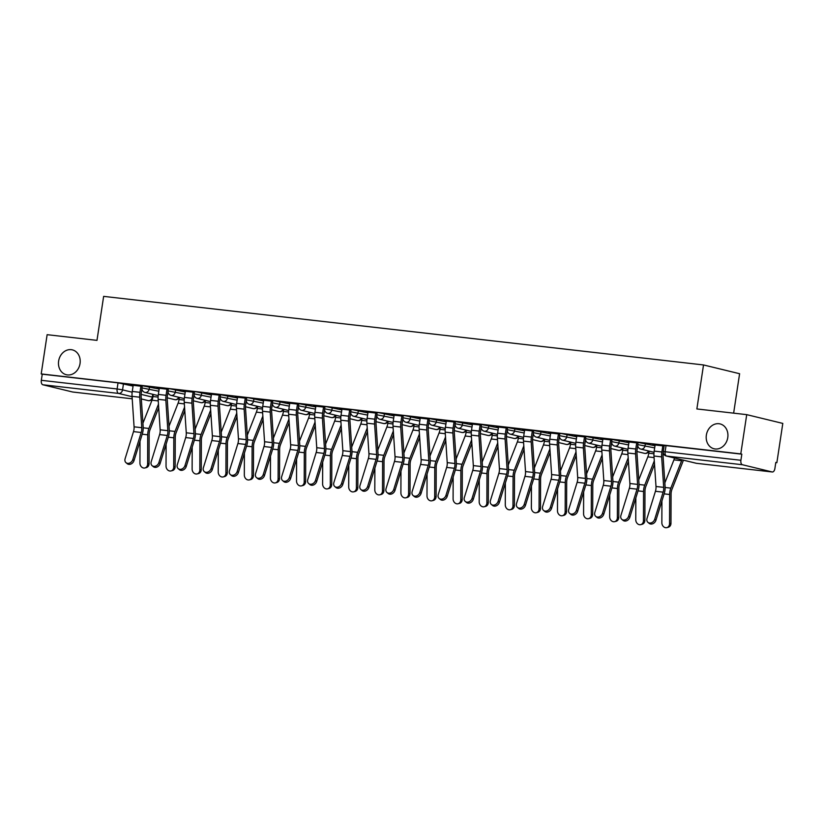 <?xml version="1.0" encoding="UTF-8"?>
<svg xmlns="http://www.w3.org/2000/svg" width="824" height="824" viewBox="0 0 824 824"><rect width="100%" height="100%" fill="white"/><g stroke="black" fill="none" stroke-linecap="round" stroke-linejoin="round"><path stroke-width="1.24" d="M80.041 363.528A12.793 10.753 103.6 0 1 66.322 374.724A12.793 10.753 103.6 0 1 58.628 361.077A12.793 10.753 103.6 0 1 72.358 349.87A12.793 10.753 103.6 0 1 80.041 363.528M727.767 437.565A12.793 10.753 103.6 0 1 714.037 448.771A12.793 10.753 103.6 0 1 706.353 435.123A12.793 10.753 103.6 0 1 720.073 423.917A12.793 10.753 103.6 0 1 727.767 437.565M159.166 389.062L142.284 385.745L141.955 387.919L158.836 391.225M185.266 392.039L170.228 388.825L168.374 388.732L168.044 390.906L184.937 394.212M211.356 395.026L196.318 391.802L194.474 391.719L194.145 393.882L211.037 397.199M237.456 398.013L220.564 394.696L220.235 396.869L237.127 400.176M263.556 400.989L248.508 397.765L246.664 397.683L246.335 399.856L263.227 403.163M289.646 403.976L274.608 400.752L272.765 400.67L272.435 402.833L289.317 406.15M315.747 406.963L298.854 403.647L298.525 405.82L315.417 409.126M341.836 409.94L326.798 406.716L324.955 406.634L324.625 408.807L341.517 412.113M367.937 412.927L352.899 409.703L351.045 409.621L350.715 411.784L367.607 415.1M394.037 415.904L378.988 412.69L377.145 412.597L376.815 414.771L393.707 418.077M420.127 418.891L405.089 415.667L403.245 415.584L402.915 417.747L419.797 421.064M446.227 421.878L429.335 418.561L429.005 420.734L445.897 424.041M472.327 424.854L455.435 421.548L455.106 423.721L471.998 427.028M498.417 427.841L481.525 424.535L481.206 426.698L498.087 430.015M524.517 430.828L507.625 427.512L507.296 429.685L524.188 432.991M550.607 433.805L533.725 430.499L533.396 432.672L550.278 435.978M576.707 436.792L561.669 433.568L559.815 433.486L559.486 435.649L576.378 438.965M602.808 439.779L585.916 436.463L585.586 438.636L602.478 441.942M628.897 442.756L612.005 439.45L611.686 441.623L628.568 444.929M654.998 445.743L638.106 442.426L637.776 444.599L654.668 447.906M775.786 462.552L776.867 462.676L775.806 462.418L774.89 468.537A3.996 2.153 96.5 0 1 772.325 471.987A3.996 2.153 96.5 0 1 772.181 471.967L742.414 464.736L666.637 456.074L696.404 463.304L772.181 471.967M733.638 413.154L739.602 373.715L703.521 364.95L696.867 408.951L746.719 414.647L740.776 453.911L41.2 373.931L47.133 334.678L96.985 340.374L103.639 296.372L703.521 364.95M746.719 414.647L782.8 423.412L776.867 462.676M72.893 392.028A3.996 2.153 -83.5 0 1 72.749 392.018A3.996 2.153 -83.5 0 1 72.605 391.997L42.838 384.767A3.996 2.153 -83.5 0 1 41.324 380.307L42.251 374.189L118.028 382.851L133.076 386.075M42.251 374.189L41.2 373.931M741.827 454.168L664.206 445.413L663.279 451.531L740.9 460.276L741.827 454.168L740.776 453.911M740.9 460.276A3.996 2.153 96.5 0 0 742.414 464.736M664.113 446.011L652.763 444.713M638.013 443.024L626.662 441.726M611.923 440.047L600.572 438.749M585.823 437.06L574.472 435.762M559.723 434.073L548.382 432.775M533.633 431.096L522.282 429.798M507.533 428.109L496.182 426.811M481.443 425.122L470.092 423.835M455.342 422.146L443.992 420.848M429.242 419.159L417.902 417.861M403.152 416.182L391.802 414.884M377.052 413.195L365.702 411.897M350.962 410.208L339.612 408.91M324.862 407.231L313.511 405.933M298.762 404.244L287.422 402.946M272.672 401.257L261.321 399.959M246.572 398.28L235.221 396.983M220.482 395.293L209.131 393.996M194.382 392.317L183.031 391.019M168.281 389.33L156.941 388.032M142.192 386.343L130.841 385.045M652.732 444.909L655.08 445.176M626.642 441.932L628.98 442.2M600.541 438.945L602.89 439.213M574.441 435.958L576.79 436.226M548.351 432.981L550.7 433.249M522.251 429.994L524.6 430.262M496.161 427.017L498.499 427.285M470.061 424.03L472.409 424.298M443.961 421.043L446.309 421.311M417.871 418.067L420.219 418.334M391.771 415.08L394.119 415.348M365.681 412.093L368.019 412.361M339.581 409.116L341.929 409.384M313.481 406.129L315.829 406.397M287.391 403.142L289.739 403.42M261.29 400.165L263.639 400.433M235.19 397.178L237.539 397.446M209.1 394.202L211.449 394.469M183 391.215L185.349 391.482M156.91 388.228L159.248 388.495M130.81 385.251L133.158 385.519M655.111 444.981L654.184 451.109A12.587 6.788 96.5 0 0 653.968 456.002L655.997 486.49A7.395 3.986 -83.5 0 1 655.43 491.279L647.025 518.378A4.594 3.656 -50.4 0 0 647.942 522.354A4.594 3.656 -50.4 0 0 654.72 519.254L655.935 520.263A4.594 3.656 129.6 0 1 649.158 523.364L647.942 522.354M662.805 445.856L661.878 451.985A12.587 6.788 96.5 0 0 661.662 456.877L663.691 487.365A7.395 3.986 -83.5 0 1 663.124 492.155L654.72 519.254M663.238 452.366A9.991 5.387 96.5 0 0 663.073 456.197L665.102 486.696A9.991 5.387 -83.5 0 1 664.34 493.164L655.935 520.263M670.973 523.25A4.594 3.79 75.6 0 1 668.274 527.257L666.853 527.628A4.594 3.79 -104.4 0 0 669.551 523.611L670.973 523.25L671.076 494.122A7.395 3.986 96.5 0 1 671.941 489.415L682.725 462.037A12.587 6.788 -83.5 0 0 683.354 460.163M661.929 500.93L661.857 522.735A4.594 3.79 -104.4 0 0 666.853 527.628M681.942 459.813A9.991 5.387 -83.5 0 1 681.613 460.74L670.829 488.127A9.991 5.387 96.5 0 0 669.654 494.493L669.551 523.611M674.516 458.01A9.991 5.387 -83.5 0 1 673.919 459.864L664.855 482.895M629.011 441.994L628.084 448.122A12.587 6.788 96.5 0 0 627.867 453.015L629.896 483.503A7.395 3.986 -83.5 0 1 629.34 488.292L620.925 515.391A4.594 3.656 -50.4 0 0 621.842 519.367A4.594 3.656 -50.4 0 0 628.619 516.267L629.835 517.276A4.594 3.656 129.6 0 1 623.057 520.377L621.842 519.367M637.735 445.434L637.148 449.338A9.991 5.387 96.5 0 0 636.983 453.221L639.002 483.709A9.991 5.387 -83.5 0 1 638.25 490.177L629.835 517.276M636.705 442.879L635.778 449.008A12.587 6.788 96.5 0 0 635.572 453.89L637.591 484.388A7.395 3.986 -83.5 0 1 637.034 489.168L628.619 516.267M602.921 439.017L601.994 445.145A12.587 6.788 96.5 0 0 601.778 450.028L603.807 480.526A7.395 3.986 -83.5 0 1 603.24 485.305L594.835 512.404A4.594 3.656 -50.4 0 0 595.752 516.391A4.594 3.656 -50.4 0 0 602.529 513.29L603.745 514.289A4.594 3.656 129.6 0 1 596.967 517.39L595.752 516.391M611.645 442.457L611.058 446.351A9.991 5.387 96.5 0 0 610.883 450.234L612.912 480.722A9.991 5.387 -83.5 0 1 612.15 487.19L603.745 514.289M610.615 439.892L609.688 446.021A12.587 6.788 96.5 0 0 609.472 450.913L611.501 481.401A7.395 3.986 -83.5 0 1 610.934 486.191L602.529 513.29M644.883 520.263A4.594 3.79 75.6 0 1 642.174 524.27L640.753 524.641A4.594 3.79 -104.4 0 0 643.462 520.624L644.883 520.263L644.976 491.145A7.395 3.986 96.5 0 1 645.851 486.438L654.524 464.396M635.84 497.943L635.768 519.748A4.594 3.79 -104.4 0 0 640.753 524.641M649.106 451.109L648.797 453.2A9.991 5.387 -83.5 0 1 647.819 456.877L638.755 479.908M654.297 460.863L644.739 485.14A9.991 5.387 96.5 0 0 643.554 491.506L643.462 520.624M618.783 517.276A4.594 3.79 75.6 0 1 616.084 521.293L614.663 521.654A4.594 3.79 -104.4 0 0 617.361 517.647L618.783 517.276L618.875 488.158A7.395 3.986 96.5 0 1 619.751 483.451L628.434 461.409M609.739 494.966L609.667 516.761A4.594 3.79 -104.4 0 0 614.663 521.654M623.016 448.122L622.697 450.213A9.991 5.387 -83.5 0 1 621.729 453.9L612.654 476.931M628.197 457.887L618.639 482.164A9.991 5.387 96.5 0 0 617.454 488.529L617.361 517.647M576.821 436.03L575.894 442.158A12.587 6.788 96.5 0 0 575.677 447.051L577.706 477.539A7.395 3.986 -83.5 0 1 577.14 482.328L568.735 509.428A4.594 3.656 -50.4 0 0 569.652 513.404A4.594 3.656 -50.4 0 0 576.429 510.303L577.645 511.313A4.594 3.656 129.6 0 1 570.867 514.413L569.652 513.404M585.545 439.47L584.958 443.374A9.991 5.387 96.5 0 0 584.783 447.247L586.812 477.745A9.991 5.387 -83.5 0 1 586.049 484.213L577.645 511.313M584.515 436.916L583.588 443.044A12.587 6.788 96.5 0 0 583.371 447.926L585.401 478.414A7.395 3.986 -83.5 0 1 584.844 483.204L576.429 510.303M550.72 433.043L549.793 439.182A12.587 6.788 96.5 0 0 549.587 444.064L551.606 474.552A7.395 3.986 -83.5 0 1 551.05 479.341L542.645 506.441A4.594 3.656 -50.4 0 0 543.562 510.427A4.594 3.656 -50.4 0 0 550.339 507.327L551.555 508.326A4.594 3.656 129.6 0 1 544.767 511.426L543.562 510.427M559.455 436.483L558.857 440.387A9.991 5.387 96.5 0 0 558.693 444.27L560.722 474.758A9.991 5.387 -83.5 0 1 559.959 481.226L551.555 508.326M558.425 433.929L557.498 440.057A12.587 6.788 96.5 0 0 557.281 444.939L559.311 475.438A7.395 3.986 -83.5 0 1 558.744 480.217L550.339 507.327M524.63 430.066L523.703 436.195A12.587 6.788 96.5 0 0 523.487 441.077L525.516 471.575A7.395 3.986 -83.5 0 1 524.95 476.354L516.545 503.454A4.594 3.656 -50.4 0 0 517.462 507.44A4.594 3.656 -50.4 0 0 524.239 504.339L525.454 505.349A4.594 3.656 129.6 0 1 518.677 508.449L517.462 507.44M533.355 433.506L532.768 437.41A9.991 5.387 96.5 0 0 532.592 441.283L534.621 471.781A9.991 5.387 -83.5 0 1 533.859 478.239L525.454 505.349M532.325 430.942L531.398 437.07A12.587 6.788 96.5 0 0 531.181 441.963L533.21 472.451A7.395 3.986 -83.5 0 1 532.644 477.24L524.239 504.339M592.693 514.3A4.594 3.79 75.6 0 1 589.984 518.306L588.563 518.677A4.594 3.79 -104.4 0 0 591.271 514.66L592.693 514.3L592.786 485.182A7.395 3.986 96.5 0 1 593.661 480.464L602.334 458.422M583.639 491.979L583.577 513.785A4.594 3.79 -104.4 0 0 588.563 518.677M596.916 445.135L596.597 447.236A9.991 5.387 -83.5 0 1 595.628 450.913L586.564 473.944M602.097 454.899L592.538 479.177A9.991 5.387 96.5 0 0 591.364 485.542L591.271 514.66M566.593 511.313A4.594 3.79 75.6 0 1 563.894 515.33L562.473 515.69A4.594 3.79 -104.4 0 0 565.171 511.673L566.593 511.313L566.685 482.195A7.395 3.986 96.5 0 1 567.561 477.487L576.234 455.445M557.549 488.993L557.477 510.798A4.594 3.79 -104.4 0 0 562.473 515.69M570.826 442.158L570.507 444.249A9.991 5.387 -83.5 0 1 569.528 447.926L560.464 470.957M576.007 451.913L566.449 476.19A9.991 5.387 96.5 0 0 565.264 482.555L565.171 511.673M540.493 508.326A4.594 3.79 75.6 0 1 537.794 512.343L536.373 512.703A4.594 3.79 -104.4 0 0 539.071 508.696L540.493 508.326L540.596 479.208A7.395 3.986 96.5 0 1 541.461 474.5L550.144 452.458M531.449 486.016L531.377 507.811A4.594 3.79 -104.4 0 0 536.373 512.703M544.726 439.171L544.406 441.262A9.991 5.387 -83.5 0 1 543.438 444.95L534.374 467.981M549.907 448.936L540.348 473.213A9.991 5.387 96.5 0 0 539.174 479.578L539.071 508.696M498.53 427.079L497.603 433.208A12.587 6.788 96.5 0 0 497.387 438.1L499.416 468.588A7.395 3.986 -83.5 0 1 498.86 473.378L490.445 500.477A4.594 3.656 -50.4 0 0 491.362 504.453A4.594 3.656 -50.4 0 0 498.139 501.353L499.354 502.362A4.594 3.656 129.6 0 1 492.577 505.462L491.362 504.453M507.254 430.519L506.667 434.423A9.991 5.387 96.5 0 0 506.502 438.296L508.521 468.794A9.991 5.387 -83.5 0 1 507.769 475.263L499.354 502.362M506.224 427.965L505.297 434.094A12.587 6.788 96.5 0 0 505.091 438.976L507.11 469.474A7.395 3.986 -83.5 0 1 506.554 474.253L498.139 501.353M514.403 505.349A4.594 3.79 75.6 0 1 511.694 509.356L510.272 509.726A4.594 3.79 -104.4 0 0 512.981 505.709L514.403 505.349L514.495 476.231A7.395 3.986 96.5 0 1 515.371 471.513L524.043 449.471M505.359 483.029L505.287 504.834A4.594 3.79 -104.4 0 0 510.272 509.726M518.626 436.184L518.317 438.286A9.991 5.387 -83.5 0 1 517.338 441.963L508.274 464.993M523.807 445.949L514.258 470.226A9.991 5.387 96.5 0 0 513.074 476.591L512.981 505.709M472.44 424.103L471.513 430.231A12.587 6.788 96.5 0 0 471.297 435.113L473.326 465.601A7.395 3.986 -83.5 0 1 472.76 470.391L464.355 497.49A4.594 3.656 -50.4 0 0 465.272 501.476A4.594 3.656 -50.4 0 0 472.049 498.376L473.264 499.375A4.594 3.656 129.6 0 1 466.487 502.475L465.272 501.476M481.164 427.532L480.577 431.436A9.991 5.387 96.5 0 0 480.402 435.319L482.431 465.807A9.991 5.387 -83.5 0 1 481.669 472.276L473.264 499.375M480.135 424.978L479.208 431.107A12.587 6.788 96.5 0 0 478.991 435.999L481.02 466.487A7.395 3.986 -83.5 0 1 480.454 471.276L472.049 498.376M488.302 502.362A4.594 3.79 75.6 0 1 485.604 506.379L484.182 506.739A4.594 3.79 -104.4 0 0 486.881 502.733L488.302 502.362L488.395 473.244A7.395 3.986 96.5 0 1 489.271 468.537L497.954 446.495M479.259 480.052L479.187 501.847A4.594 3.79 -104.4 0 0 484.182 506.739M492.536 433.208L492.216 435.299A9.991 5.387 -83.5 0 1 491.238 438.986L482.174 462.017M497.717 442.972L488.158 467.239A9.991 5.387 96.5 0 0 486.974 473.615L486.881 502.733M446.34 421.116L445.413 427.244A12.587 6.788 96.5 0 0 445.197 432.126L447.226 462.625A7.395 3.986 -83.5 0 1 446.659 467.414L438.255 494.513A4.594 3.656 -50.4 0 0 439.171 498.489A4.594 3.656 -50.4 0 0 445.949 495.389L447.164 496.398A4.594 3.656 129.6 0 1 440.387 499.498L439.171 498.489M455.064 424.556L454.477 428.459A9.991 5.387 96.5 0 0 454.302 432.332L456.331 462.831A9.991 5.387 -83.5 0 1 455.569 469.299L447.164 496.398M454.034 421.991L453.107 428.119A12.587 6.788 96.5 0 0 452.891 433.012L454.92 463.5A7.395 3.986 -83.5 0 1 454.364 468.289L445.949 495.389M462.213 499.375A4.594 3.79 75.6 0 1 459.504 503.392L458.082 503.752A4.594 3.79 -104.4 0 0 460.791 499.746L462.213 499.375L462.305 470.257A7.395 3.986 96.5 0 1 463.181 465.55L471.853 443.508M453.159 477.065L453.097 498.87A4.594 3.79 -104.4 0 0 458.082 503.752M466.436 430.221L466.116 432.312A9.991 5.387 -83.5 0 1 465.148 435.999L456.084 459.03M471.616 439.985L462.058 464.262A9.991 5.387 96.5 0 0 460.884 470.628L460.791 499.746M420.24 418.128L419.313 424.257A12.587 6.788 96.5 0 0 419.107 429.149L421.126 459.637A7.395 3.986 -83.5 0 1 420.57 464.427L412.165 491.526A4.594 3.656 -50.4 0 0 413.071 495.502A4.594 3.656 -50.4 0 0 419.859 492.402L421.074 493.411A4.594 3.656 129.6 0 1 414.287 496.512L413.071 495.502M428.974 421.569L428.377 425.472A9.991 5.387 96.5 0 0 428.212 429.356L430.241 459.844A9.991 5.387 -83.5 0 1 429.479 466.312L421.074 493.411M427.944 419.014L427.017 425.143A12.587 6.788 96.5 0 0 426.801 430.025L428.83 460.523A7.395 3.986 -83.5 0 1 428.264 465.303L419.859 492.402M436.112 496.398A4.594 3.79 75.6 0 1 433.414 500.405L431.992 500.776A4.594 3.79 -104.4 0 0 434.691 496.759L436.112 496.398L436.205 467.28A7.395 3.986 96.5 0 1 437.081 462.563L445.753 440.531M427.069 474.078L426.997 495.883A4.594 3.79 -104.4 0 0 431.992 500.776M440.346 427.234L440.026 429.335A9.991 5.387 -83.5 0 1 439.048 433.012L429.984 456.043M445.526 436.998L435.968 461.275A9.991 5.387 96.5 0 0 434.784 467.641L434.691 496.759M394.15 415.152L393.223 421.28A12.587 6.788 96.5 0 0 393.007 426.163L395.036 456.661A7.395 3.986 -83.5 0 1 394.469 461.44L386.065 488.539A4.594 3.656 -50.4 0 0 386.981 492.525A4.594 3.656 -50.4 0 0 393.759 489.425L394.974 490.424A4.594 3.656 129.6 0 1 388.197 493.524L386.981 492.525M402.874 418.592L402.287 422.485A9.991 5.387 96.5 0 0 402.112 426.368L404.141 456.857A9.991 5.387 -83.5 0 1 403.379 463.325L394.974 490.424M401.844 416.027L400.917 422.156A12.587 6.788 96.5 0 0 400.701 427.048L402.73 457.536A7.395 3.986 -83.5 0 1 402.163 462.326L393.759 489.425M410.012 493.411A4.594 3.79 75.6 0 1 407.313 497.428L405.892 497.789A4.594 3.79 -104.4 0 0 408.591 493.782L410.012 493.411L410.115 464.293A7.395 3.986 96.5 0 1 410.98 459.586L419.663 437.544M400.969 471.101L400.897 492.896A4.594 3.79 -104.4 0 0 405.892 497.789M414.245 424.257L413.926 426.348A9.991 5.387 -83.5 0 1 412.958 430.035L403.884 453.066M419.426 434.021L409.868 458.298A9.991 5.387 96.5 0 0 408.694 464.664L408.591 493.782M368.05 412.165L367.123 418.293A12.587 6.788 96.5 0 0 366.907 423.186L368.936 453.674A7.395 3.986 -83.5 0 1 368.38 458.463L359.964 485.563A4.594 3.656 -50.4 0 0 360.881 489.538A4.594 3.656 -50.4 0 0 367.659 486.438L368.874 487.447A4.594 3.656 129.6 0 1 362.097 490.548L360.881 489.538M376.774 415.605L376.187 419.509A9.991 5.387 96.5 0 0 376.022 423.382L378.041 453.88A9.991 5.387 -83.5 0 1 377.289 460.348L368.874 487.447M375.744 413.04L374.817 419.179A12.587 6.788 96.5 0 0 374.611 424.061L376.63 454.549A7.395 3.986 -83.5 0 1 376.074 459.339L367.659 486.438M383.922 490.435A4.594 3.79 75.6 0 1 381.213 494.441L379.792 494.812A4.594 3.79 -104.4 0 0 382.501 490.795L383.922 490.435L384.015 461.316A7.395 3.986 96.5 0 1 384.89 456.599L393.563 434.557M374.879 468.114L374.807 489.919A4.594 3.79 -104.4 0 0 379.792 494.812M388.145 421.27L387.836 423.361A9.991 5.387 -83.5 0 1 386.858 427.048L377.794 450.079M393.326 431.034L383.778 455.312A9.991 5.387 96.5 0 0 382.594 461.677L382.501 490.795M341.96 409.178L341.033 415.306A12.587 6.788 96.5 0 0 340.817 420.199L342.846 450.687A7.395 3.986 -83.5 0 1 342.279 455.476L333.875 482.576A4.594 3.656 -50.4 0 0 334.791 486.562A4.594 3.656 -50.4 0 0 341.569 483.451L342.784 484.461A4.594 3.656 129.6 0 1 336.007 487.561L334.791 486.562M350.684 412.618L350.097 416.522A9.991 5.387 96.5 0 0 349.922 420.405L351.951 450.893A9.991 5.387 -83.5 0 1 351.189 457.361L342.784 484.461M349.654 410.064L348.727 416.192A12.587 6.788 96.5 0 0 348.511 421.074L350.54 451.573A7.395 3.986 -83.5 0 1 349.973 456.352L341.569 483.451M357.822 487.447A4.594 3.79 75.6 0 1 355.123 491.454L353.702 491.825A4.594 3.79 -104.4 0 0 356.401 487.808L357.822 487.447L357.915 458.329A7.395 3.986 96.5 0 1 358.79 453.622L367.473 431.58M348.779 465.127L348.707 486.933A4.594 3.79 -104.4 0 0 353.702 491.825M362.055 418.293L361.736 420.384A9.991 5.387 -83.5 0 1 360.757 424.061L351.693 447.092M367.236 428.047L357.678 452.325A9.991 5.387 96.5 0 0 356.493 458.69L356.401 487.808M315.86 406.201L314.933 412.33A12.587 6.788 96.5 0 0 314.716 417.212L316.746 447.71A7.395 3.986 -83.5 0 1 316.179 452.489L307.774 479.589A4.594 3.656 -50.4 0 0 308.691 483.575A4.594 3.656 -50.4 0 0 315.468 480.474L316.684 481.474A4.594 3.656 129.6 0 1 309.906 484.574L308.691 483.575M324.584 409.641L323.997 413.545A9.991 5.387 96.5 0 0 323.822 417.418L325.851 447.906A9.991 5.387 -83.5 0 1 325.089 454.374L316.684 481.474M323.554 407.077L322.627 413.205A12.587 6.788 96.5 0 0 322.411 418.098L324.44 448.586A7.395 3.986 -83.5 0 1 323.873 453.375L315.468 480.474M331.732 484.461A4.594 3.79 75.6 0 1 329.023 488.478L327.602 488.838A4.594 3.79 -104.4 0 0 330.311 484.831L331.732 484.461L331.825 455.342A7.395 3.986 96.5 0 1 332.7 450.635L341.373 428.593M322.678 462.151L322.606 483.946A4.594 3.79 -104.4 0 0 327.602 488.838M335.955 415.306L335.636 417.397A9.991 5.387 -83.5 0 1 334.668 421.085L325.604 444.115M341.136 425.071L331.578 449.348A9.991 5.387 96.5 0 0 330.403 455.713L330.311 484.831M289.76 403.214L288.833 409.343A12.587 6.788 96.5 0 0 288.627 414.235L290.645 444.723A7.395 3.986 -83.5 0 1 290.089 449.513L281.684 476.612A4.594 3.656 -50.4 0 0 282.591 480.588A4.594 3.656 -50.4 0 0 289.378 477.487L290.594 478.497A4.594 3.656 129.6 0 1 283.806 481.597L282.591 480.588M298.494 406.654L297.897 410.558A9.991 5.387 96.5 0 0 297.732 414.431L299.761 444.929A9.991 5.387 -83.5 0 1 298.999 451.398L290.594 478.497M297.464 404.1L296.537 410.228A12.587 6.788 96.5 0 0 296.321 415.111L298.339 445.599A7.395 3.986 -83.5 0 1 297.783 450.388L289.378 477.487M305.632 481.484A4.594 3.79 75.6 0 1 302.933 485.491L301.512 485.861A4.594 3.79 -104.4 0 0 304.211 481.844L305.632 481.484L305.725 452.366A7.395 3.986 96.5 0 1 306.6 447.648L315.273 425.606M296.589 459.164L296.516 480.969A4.594 3.79 -104.4 0 0 301.512 485.861M309.865 412.319L309.546 414.421A9.991 5.387 -83.5 0 1 308.567 418.098L299.503 441.128M315.046 422.084L305.488 446.361A9.991 5.387 96.5 0 0 304.303 452.726L304.211 481.844M263.67 400.237L262.743 406.366A12.587 6.788 96.5 0 0 262.526 411.248L264.556 441.736A7.395 3.986 -83.5 0 1 263.989 446.526L255.584 473.625A4.594 3.656 -50.4 0 0 256.501 477.611A4.594 3.656 -50.4 0 0 263.278 474.511L264.494 475.51A4.594 3.656 129.6 0 1 257.716 478.61L256.501 477.611M272.394 403.667L271.807 407.571A9.991 5.387 96.5 0 0 271.632 411.454L273.661 441.942A9.991 5.387 -83.5 0 1 272.899 448.411L264.494 475.51M271.364 401.113L270.437 407.241A12.587 6.788 96.5 0 0 270.221 412.124L272.25 442.622A7.395 3.986 -83.5 0 1 271.683 447.411L263.278 474.511M279.532 478.497A4.594 3.79 75.6 0 1 276.833 482.514L275.412 482.874A4.594 3.79 -104.4 0 0 278.11 478.857L279.532 478.497L279.635 449.379A7.395 3.986 96.5 0 1 280.5 444.672L289.183 422.63M270.488 456.177L270.416 477.982A4.594 3.79 -104.4 0 0 275.412 482.874M283.765 409.343L283.446 411.433A9.991 5.387 -83.5 0 1 282.478 415.121L273.403 438.141M288.946 419.097L279.387 443.374A9.991 5.387 96.5 0 0 278.213 449.739L278.11 478.857M237.57 397.25L236.643 403.379A12.587 6.788 96.5 0 0 236.426 408.261L238.455 438.759A7.395 3.986 -83.5 0 1 237.899 443.539L229.484 470.648A4.594 3.656 -50.4 0 0 230.401 474.624A4.594 3.656 -50.4 0 0 237.178 471.524L238.393 472.533A4.594 3.656 129.6 0 1 231.616 475.633L230.401 474.624M246.294 400.691L245.707 404.594A9.991 5.387 96.5 0 0 245.542 408.467L247.56 438.965A9.991 5.387 -83.5 0 1 246.809 445.423L238.393 472.533M245.264 398.126L244.337 404.254A12.587 6.788 96.5 0 0 244.131 409.147L246.149 439.635A7.395 3.986 -83.5 0 1 245.593 444.424L237.178 471.524M253.442 475.51A4.594 3.79 75.6 0 1 250.733 479.527L249.312 479.887A4.594 3.79 -104.4 0 0 252.02 475.881L253.442 475.51L253.535 446.392A7.395 3.986 96.5 0 1 254.41 441.685L263.083 419.643M244.398 453.2L244.326 474.995A4.594 3.79 -104.4 0 0 249.312 479.887M257.665 406.356L257.356 408.447A9.991 5.387 -83.5 0 1 256.377 412.134L247.313 435.165M262.846 416.12L253.298 440.397A9.991 5.387 96.5 0 0 252.113 446.762L252.02 475.881M211.48 394.263L210.553 400.392A12.587 6.788 96.5 0 0 210.336 405.284L212.365 435.772A7.395 3.986 -83.5 0 1 211.799 440.562L203.394 467.661A4.594 3.656 -50.4 0 0 204.311 471.637A4.594 3.656 -50.4 0 0 211.088 468.537L212.304 469.546A4.594 3.656 129.6 0 1 205.526 472.646L204.311 471.637M220.204 397.704L219.606 401.607A9.991 5.387 96.5 0 0 219.442 405.49L221.471 435.978A9.991 5.387 -83.5 0 1 220.708 442.447L212.304 469.546M219.174 395.149L218.247 401.278A12.587 6.788 96.5 0 0 218.03 406.16L220.06 436.658A7.395 3.986 -83.5 0 1 219.493 441.437L211.088 468.537M227.342 472.533A4.594 3.79 75.6 0 1 224.643 476.54L223.222 476.911A4.594 3.79 -104.4 0 0 225.92 472.894L227.342 472.533L227.434 443.415A7.395 3.986 96.5 0 1 228.31 438.698L236.993 416.656M218.298 450.213L218.226 472.018A4.594 3.79 -104.4 0 0 223.222 476.911M231.575 403.369L231.256 405.47A9.991 5.387 -83.5 0 1 230.277 409.147L221.213 432.178M236.756 413.133L227.197 437.41A9.991 5.387 96.5 0 0 226.013 443.776L225.92 472.894M185.379 391.287L184.452 397.415A12.587 6.788 96.5 0 0 184.236 402.297L186.265 432.796A7.395 3.986 -83.5 0 1 185.699 437.575L177.294 464.674A4.594 3.656 -50.4 0 0 178.211 468.66A4.594 3.656 -50.4 0 0 184.988 465.56L186.203 466.559A4.594 3.656 129.6 0 1 179.426 469.659L178.211 468.66M194.103 394.727L193.516 398.62A9.991 5.387 96.5 0 0 193.341 402.503L195.37 432.991A9.991 5.387 -83.5 0 1 194.608 439.46L186.203 466.559M193.073 392.162L192.147 398.291A12.587 6.788 96.5 0 0 191.93 403.183L193.959 433.671A7.395 3.986 -83.5 0 1 193.393 438.461L184.988 465.56M201.252 469.546A4.594 3.79 75.6 0 1 198.543 473.563L197.121 473.924A4.594 3.79 -104.4 0 0 199.83 469.917L201.252 469.546L201.344 440.428A7.395 3.986 96.5 0 1 202.22 435.721L210.893 413.679M192.198 447.236L192.126 469.031A4.594 3.79 -104.4 0 0 197.121 473.924M205.475 400.392L205.155 402.483A9.991 5.387 -83.5 0 1 204.187 406.17L195.123 429.201M210.656 410.156L201.097 434.433A9.991 5.387 96.5 0 0 199.923 440.799L199.83 469.917M159.279 388.3L158.352 394.428A12.587 6.788 96.5 0 0 158.146 399.321L160.165 429.809A7.395 3.986 -83.5 0 1 159.609 434.598L151.204 461.697A4.594 3.656 -50.4 0 0 152.11 465.673A4.594 3.656 -50.4 0 0 158.898 462.573L160.103 463.582A4.594 3.656 129.6 0 1 153.326 466.683L152.11 465.673M168.014 391.74L167.416 395.644A9.991 5.387 96.5 0 0 167.251 399.516L169.28 430.015A9.991 5.387 -83.5 0 1 168.518 436.483L160.103 463.582M166.984 389.175L166.057 395.304A12.587 6.788 96.5 0 0 165.84 400.196L167.859 430.684A7.395 3.986 -83.5 0 1 167.303 435.474L158.898 462.573M175.152 466.559A4.594 3.79 75.6 0 1 172.453 470.576L171.021 470.937A4.594 3.79 -104.4 0 0 173.73 466.93L175.152 466.559L175.244 437.441A7.395 3.986 96.5 0 1 176.12 432.734L184.792 410.692M166.108 444.249L166.036 466.054A4.594 3.79 -104.4 0 0 171.021 470.937M179.385 397.405L179.065 399.496A9.991 5.387 -83.5 0 1 178.087 403.183L169.023 426.214M184.566 407.169L175.007 431.446A9.991 5.387 96.5 0 0 173.823 437.812L173.73 466.93M133.189 385.313L132.262 391.441A12.587 6.788 96.5 0 0 132.046 396.334L134.075 426.822A7.395 3.986 -83.5 0 1 133.509 431.611L125.104 458.711A4.594 3.656 -50.4 0 0 126.02 462.686A4.594 3.656 -50.4 0 0 132.798 459.586L134.013 460.595A4.594 3.656 129.6 0 1 127.236 463.696L126.02 462.686M141.913 388.753L141.326 392.657A9.991 5.387 96.5 0 0 141.151 396.54L143.18 427.028A9.991 5.387 -83.5 0 1 142.418 433.496L134.013 460.595M140.883 386.199L139.956 392.327A12.587 6.788 96.5 0 0 139.74 397.209L141.769 427.708A7.395 3.986 -83.5 0 1 141.203 432.487L132.798 459.586M149.051 463.582A4.594 3.79 75.6 0 1 146.353 467.589L144.931 467.96A4.594 3.79 -104.4 0 0 147.63 463.943L149.051 463.582L149.154 434.464A7.395 3.986 96.5 0 1 150.02 429.747L158.702 407.715M140.008 441.262L139.936 463.067A4.594 3.79 -104.4 0 0 144.931 467.96M153.285 394.428L152.965 396.519A9.991 5.387 -83.5 0 1 151.997 400.196L142.923 423.227M158.465 404.182L148.907 428.459A9.991 5.387 96.5 0 0 147.733 434.825L147.63 463.943M149.577 386.734L149.247 388.897A3.996 3.358 103.6 0 1 145.302 392.461A3.996 3.358 -76.4 0 1 144.962 392.399L158.208 395.623M175.677 389.711L175.347 391.884A3.996 3.358 103.6 0 1 171.402 395.448A3.996 3.358 -76.4 0 1 171.052 395.386L184.308 398.6M201.767 392.698L201.437 394.871A3.996 3.358 103.6 0 1 197.502 398.435A3.996 3.358 -76.4 0 1 197.152 398.373L210.398 401.587M227.867 395.685L227.537 397.848A3.996 3.358 103.6 0 1 223.592 401.412A3.996 3.358 -76.4 0 1 223.252 401.35L236.498 404.574M253.957 398.662L253.638 400.835A3.996 3.358 103.6 0 1 249.693 404.399A3.996 3.358 -76.4 0 1 249.342 404.337L262.588 407.55M280.057 401.649L279.727 403.812A3.996 3.358 103.6 0 1 275.783 407.375A3.996 3.358 -76.4 0 1 275.443 407.313L288.688 410.537M306.157 404.625L305.828 406.798A3.996 3.358 103.6 0 1 301.883 410.362A3.996 3.358 -76.4 0 1 301.533 410.301L314.789 413.514M332.247 407.612L331.918 409.786A3.996 3.358 103.6 0 1 327.983 413.349A3.996 3.358 -76.4 0 1 327.633 413.288L340.878 416.501M358.347 410.599L358.018 412.762A3.996 3.358 103.6 0 1 354.073 416.326A3.996 3.358 -76.4 0 1 353.733 416.264L366.979 419.488M384.437 413.576L384.118 415.749A3.996 3.358 103.6 0 1 380.173 419.313A3.996 3.358 -76.4 0 1 379.823 419.251L393.069 422.465M410.537 416.563L410.208 418.736A3.996 3.358 103.6 0 1 406.263 422.3A3.996 3.358 -76.4 0 1 405.923 422.238L419.169 425.452M436.638 419.55L436.308 421.713A3.996 3.358 103.6 0 1 432.363 425.277A3.996 3.358 -76.4 0 1 432.013 425.215L445.269 428.439M462.728 422.527L462.398 424.7A3.996 3.358 103.6 0 1 458.463 428.264A3.996 3.358 -76.4 0 1 458.113 428.202L471.359 431.416M488.828 425.514L488.498 427.687A3.996 3.358 103.6 0 1 484.553 431.251A3.996 3.358 -76.4 0 1 484.213 431.189L497.459 434.403M514.918 428.49L514.598 430.664A3.996 3.358 103.6 0 1 510.653 434.227A3.996 3.358 -76.4 0 1 510.303 434.166L523.549 437.379M541.018 431.477L540.688 433.651A3.996 3.358 103.6 0 1 536.743 437.214A3.996 3.358 -76.4 0 1 536.403 437.153L549.649 440.366M567.118 434.464L566.788 436.627A3.996 3.358 103.6 0 1 562.844 440.191A3.996 3.358 -76.4 0 1 562.493 440.129L575.749 443.353M593.208 437.441L592.878 439.614A3.996 3.358 103.6 0 1 588.944 443.178A3.996 3.358 -76.4 0 1 588.594 443.116L601.839 446.33M619.308 440.428L618.979 442.601A3.996 3.358 103.6 0 1 615.034 446.165A3.996 3.358 -76.4 0 1 614.694 446.103L627.939 449.317M645.408 443.415L645.079 445.578A3.996 3.358 103.6 0 1 641.134 449.142A3.996 3.358 -76.4 0 1 640.784 449.08L654.029 452.304M123.476 383.747L122.56 389.865L132.159 392.193M141.141 394.377L152.842 397.24M152.749 394.294L152.327 397.096A3.996 3.358 -76.4 0 1 148.382 400.66L141.316 398.94M132.067 396.694L118.615 393.429L42.838 384.767M72.605 391.997L132.211 398.806L72.749 392.018M152.543 398.517A3.996 3.996 0 0 1 148.526 400.68L148.382 400.66A3.996 2.153 96.5 0 0 148.526 400.68A3.996 2.153 96.5 0 0 148.876 400.67M167.756 393.398L168.601 393.594M193.856 396.375L194.691 396.581M219.946 399.362L220.791 399.568M246.046 402.349L246.881 402.545M272.147 405.326L272.981 405.532M298.237 408.313L299.081 408.519M324.337 411.3L325.171 411.495M350.427 414.276L351.271 414.482M376.527 417.263L377.361 417.469M402.627 420.24L403.461 420.446M428.717 423.227L429.562 423.433M454.817 426.214L455.651 426.41M480.917 429.191L481.752 429.397M507.007 432.178L507.842 432.384M533.107 435.165L533.942 435.36M559.197 438.141L560.042 438.347M585.298 441.128L586.132 441.334M611.398 444.105L612.232 444.311M637.488 447.092L638.322 447.298M649.054 451.089A3.996 3.996 0 0 1 644.461 453.334A3.996 3.358 -76.4 0 0 644.811 453.396A3.996 3.358 -76.4 0 0 648.437 450.944M622.954 448.112A3.996 3.996 0 0 1 618.371 450.347A3.996 3.358 -76.4 0 0 618.711 450.409A3.996 3.358 -76.4 0 0 622.347 447.957M596.854 445.125A3.996 3.996 0 0 1 592.271 447.36A3.996 3.358 -76.4 0 0 592.621 447.422A3.996 3.358 -76.4 0 0 596.246 444.981M570.764 442.138A3.996 3.996 0 0 1 566.17 444.383A3.996 3.358 -76.4 0 0 566.521 444.445A3.996 3.358 -76.4 0 0 570.156 441.994M544.664 439.161A3.996 3.996 0 0 1 540.081 441.396A3.996 3.358 -76.4 0 0 540.42 441.458A3.996 3.358 -76.4 0 0 544.056 439.007M518.574 436.174A3.996 3.996 0 0 1 513.98 438.409A3.996 3.358 -76.4 0 0 514.331 438.471A3.996 3.358 -76.4 0 0 517.956 436.03M492.474 433.187A3.996 3.996 0 0 1 487.89 435.433A3.996 3.358 -76.4 0 0 488.23 435.494A3.996 3.358 -76.4 0 0 491.866 433.043M466.374 430.21A3.996 3.996 0 0 1 461.79 432.446A3.996 3.358 -76.4 0 0 462.14 432.507A3.996 3.358 -76.4 0 0 465.766 430.056M440.284 427.223A3.996 3.996 0 0 1 435.69 429.469A3.996 3.358 -76.4 0 0 436.04 429.531A3.996 3.358 -76.4 0 0 439.676 427.079M414.184 424.236A3.996 3.996 0 0 1 409.6 426.482A3.996 3.358 -76.4 0 0 409.94 426.544A3.996 3.358 -76.4 0 0 413.576 424.092M388.094 421.26A3.996 3.996 0 0 1 383.5 423.495A3.996 3.358 -76.4 0 0 383.85 423.557A3.996 3.358 -76.4 0 0 387.476 421.105M361.993 418.273A3.996 3.996 0 0 1 357.41 420.518A3.996 3.358 -76.4 0 0 357.75 420.58A3.996 3.358 -76.4 0 0 361.386 418.128M335.893 415.296A3.996 3.996 0 0 1 331.31 417.531A3.996 3.358 -76.4 0 0 331.66 417.593A3.996 3.358 -76.4 0 0 335.286 415.142M309.803 412.309A3.996 3.996 0 0 1 305.21 414.544A3.996 3.358 -76.4 0 0 305.56 414.606A3.996 3.358 -76.4 0 0 309.196 412.165M283.703 409.322A3.996 3.996 0 0 1 279.12 411.567A3.996 3.358 -76.4 0 0 279.46 411.629A3.996 3.358 -76.4 0 0 283.096 409.178M257.603 406.345A3.996 3.996 0 0 1 253.02 408.58A3.996 3.358 -76.4 0 0 253.37 408.642A3.996 3.358 -76.4 0 0 256.995 406.191M231.513 403.358A3.996 3.996 0 0 1 226.93 405.593A3.996 3.358 -76.4 0 0 227.27 405.655A3.996 3.358 -76.4 0 0 230.905 403.214M205.413 400.371A3.996 3.996 0 0 1 200.829 402.617A3.996 3.358 -76.4 0 0 201.18 402.678A3.996 3.358 -76.4 0 0 204.805 400.227M179.323 397.395A3.996 3.996 0 0 1 174.729 399.63A3.996 3.358 -76.4 0 0 175.079 399.692A3.996 3.358 -76.4 0 0 178.715 397.24M666.049 445.506L665.123 451.614A3.996 2.153 -83.5 0 0 666.637 456.074A3.996 3.358 103.6 0 1 666.286 456.012L696.064 463.243A3.996 3.996 0 0 0 696.548 463.325A3.996 2.153 96.5 0 0 696.692 463.335M118.028 382.851L117.111 388.969L122.56 389.865A3.996 3.358 -76.4 0 1 118.615 393.429A3.996 2.153 -83.5 0 1 117.111 388.969L41.324 380.307M772.325 471.987L696.548 463.325A3.996 2.153 96.5 0 1 696.404 463.304A3.996 3.358 103.6 0 1 696.064 463.243M661.878 451.985L654.184 451.109M663.691 487.365L655.997 486.49M661.662 456.877L653.968 456.002M663.124 492.155L655.43 491.279M664.123 493.864L669.654 494.493M665.133 487.478L670.829 488.127M673.919 459.864L681.613 460.74M635.778 449.008L628.084 448.122M637.591 484.388L629.896 483.503M635.572 453.89L627.867 453.015M637.034 489.168L629.34 488.292M609.688 446.021L601.994 445.145M611.501 481.401L603.807 480.526M609.472 450.913L601.778 450.028M610.934 486.191L603.24 485.305M648.797 453.2L653.937 453.787M638.034 490.877L643.554 491.506M639.043 484.491L644.739 485.14M647.819 456.877L654.071 457.598M622.697 450.213L627.837 450.8M611.933 487.89L617.454 488.529M612.943 481.504L618.639 482.164M621.729 453.9L627.981 454.611M583.588 443.044L575.894 442.158M585.401 478.414L577.706 477.539M583.371 447.926L575.677 447.051M584.844 483.204L577.14 482.328M557.498 440.057L549.793 439.182M559.311 475.438L551.606 474.552M557.281 444.939L549.587 444.064M558.744 480.217L551.05 479.341M531.398 437.07L523.703 436.195M533.21 472.451L525.516 471.575M531.181 441.963L523.487 441.077M532.644 477.24L524.95 476.354M596.597 447.236L601.747 447.823M585.833 484.914L591.364 485.542M586.842 478.528L592.538 479.177M595.628 450.913L601.88 451.634M570.507 444.249L575.646 444.836M559.743 481.927L565.264 482.555M560.753 475.541L566.449 476.19M569.528 447.926L575.791 448.647M544.406 441.262L549.546 441.849M533.643 478.94L539.174 479.578M534.652 472.564L540.348 473.213M543.438 444.95L549.69 445.66M505.297 434.094L497.603 433.208M507.11 469.474L499.416 468.588M505.091 438.976L497.387 438.1M506.554 474.253L498.86 473.378M518.317 438.286L523.456 438.873M507.553 475.963L513.074 476.591M508.562 469.577L514.258 470.226M517.338 441.963L523.59 442.684M479.208 431.107L471.513 430.231M481.02 466.487L473.326 465.601M478.991 435.999L471.297 435.113M480.454 471.276L472.76 470.391M492.216 435.299L497.356 435.886M481.453 472.976L486.974 473.615M482.462 466.59L488.158 467.239M491.238 438.986L497.5 439.697M453.107 428.119L445.413 427.244M454.92 463.5L447.226 462.625M452.891 433.012L445.197 432.126M454.364 468.289L446.659 467.414M466.116 432.312L471.266 432.899M455.353 469.999L460.884 470.628M456.362 463.613L462.058 464.262M465.148 435.999L471.4 436.71M427.017 425.143L419.313 424.257M428.83 460.523L421.126 459.637M426.801 430.025L419.107 429.149M428.264 465.303L420.57 464.427M440.026 429.335L445.166 429.922M429.263 467.012L434.784 467.641M430.272 460.626L435.968 461.275M439.048 433.012L445.31 433.733M400.917 422.156L393.223 421.28M402.73 457.536L395.036 456.661M400.701 427.048L393.007 426.163M402.163 462.326L394.469 461.44M413.926 426.348L419.066 426.935M403.163 464.025L408.694 464.664M404.172 457.639L409.868 458.298M412.958 430.035L419.21 430.746M374.817 419.179L367.123 418.293M376.63 454.549L368.936 453.674M374.611 424.061L366.907 423.186M376.074 459.339L368.38 458.463M387.836 423.361L392.976 423.958M377.073 461.049L382.594 461.677M378.082 454.663L383.778 455.312M386.858 427.048L393.11 427.759M348.727 416.192L341.033 415.306M350.54 451.573L342.846 450.687M348.511 421.074L340.817 420.199M349.973 456.352L342.279 455.476M361.736 420.384L366.876 420.971M350.973 458.062L356.493 458.69M351.982 451.676L357.678 452.325M360.757 424.061L367.02 424.782M322.627 413.205L314.933 412.33M324.44 448.586L316.746 447.71M322.411 418.098L314.716 417.212M323.873 453.375L316.179 452.489M335.636 417.397L340.786 417.984M324.872 455.075L330.403 455.713M325.882 448.689L331.578 449.348M334.668 421.085L340.92 421.795M296.537 410.228L288.833 409.343M298.339 445.599L290.645 444.723M296.321 415.111L288.627 414.235M297.783 450.388L290.089 449.513M309.546 414.421L314.686 415.008M298.782 452.098L304.303 452.726M299.792 445.712L305.488 446.361M308.567 418.098L314.83 418.819M270.437 407.241L262.743 406.366M272.25 442.622L264.556 441.736M270.221 412.124L262.526 411.248M271.683 447.411L263.989 446.526M283.446 411.433L288.585 412.021M272.682 449.111L278.213 449.739M273.692 442.725L279.387 443.374M282.478 415.121L288.73 415.832M244.337 404.254L236.643 403.379M246.149 439.635L238.455 438.759M244.131 409.147L236.426 408.261M245.593 444.424L237.899 443.539M257.356 408.447L262.495 409.034M246.582 446.124L252.113 446.762M247.602 439.748L253.298 440.397M256.377 412.134L262.629 412.845M218.247 401.278L210.553 400.392M220.06 436.658L212.365 435.772M218.03 406.16L210.336 405.284M219.493 441.437L211.799 440.562M231.256 405.47L236.395 406.057M220.492 443.147L226.013 443.776M221.502 436.761L227.197 437.41M230.277 409.147L236.54 409.868M192.147 398.291L184.452 397.415M193.959 433.671L186.265 432.796M191.93 403.183L184.236 402.297M193.393 438.461L185.699 437.575M205.155 402.483L210.305 403.07M194.392 440.16L199.923 440.799M195.401 433.774L201.097 434.433M204.187 406.17L210.439 406.881M166.057 395.304L158.352 394.428M167.859 430.684L160.165 429.809M165.84 400.196L158.146 399.321M167.303 435.474L159.609 434.598M179.065 399.496L184.205 400.083M168.302 437.183L173.823 437.812M169.311 430.798L175.007 431.446M178.087 403.183L184.349 403.894M139.956 392.327L132.262 391.441M141.769 427.708L134.075 426.822M139.74 397.209L132.046 396.334M141.203 432.487L133.509 431.611M152.965 396.519L158.105 397.106M142.202 434.197L147.733 434.825M143.211 427.811L148.907 428.459M151.997 400.196L158.249 400.917M664.237 454.776L663.052 454.488M637.776 444.599A3.996 3.996 0 0 0 640.784 449.08M644.461 453.334L636.952 451.511M611.686 441.623A3.996 3.996 0 0 0 614.694 446.103M618.371 450.347L610.852 448.524M585.586 438.636A3.996 3.996 0 0 0 588.594 443.116M592.271 447.36L584.762 445.537M559.486 435.649A3.996 3.996 0 0 0 562.493 440.129M566.17 444.383L558.662 442.56M533.396 432.672A3.996 3.996 0 0 0 536.403 437.153M540.081 441.396L532.562 439.573M507.296 429.685A3.996 3.996 0 0 0 510.303 434.166M513.98 438.409L506.472 436.586M481.206 426.698A3.996 3.996 0 0 0 484.213 431.189M487.89 435.433L480.371 433.609M455.106 423.721A3.996 3.996 0 0 0 458.113 428.202M461.79 432.446L454.282 430.622M429.005 420.734A3.996 3.996 0 0 0 432.013 425.215M435.69 429.469L428.181 427.635M402.915 417.747A3.996 3.996 0 0 0 405.923 422.238M409.6 426.482L402.081 424.659M376.815 414.771A3.996 3.996 0 0 0 379.823 419.251M383.5 423.495L375.991 421.672M350.715 411.784A3.996 3.996 0 0 0 353.733 416.264M357.41 420.518L349.891 418.695M324.625 408.807A3.996 3.996 0 0 0 327.633 413.288M331.31 417.531L323.801 415.708M298.525 405.82A3.996 3.996 0 0 0 301.533 410.301M305.21 414.544L297.701 412.721M272.435 402.833A3.996 3.996 0 0 0 275.443 407.313M279.12 411.567L271.601 409.744M246.335 399.856A3.996 3.996 0 0 0 249.342 404.337M253.02 408.58L245.511 406.757M220.235 396.869A3.996 3.996 0 0 0 223.252 401.35M226.93 405.593L219.411 403.77M194.145 393.882A3.996 3.996 0 0 0 197.152 398.373M200.829 402.617L193.321 400.794M168.044 390.906A3.996 3.996 0 0 0 171.052 395.386M174.729 399.63L167.22 397.807M141.955 387.919A3.996 3.996 0 0 0 144.962 392.399M663.279 451.531A3.996 3.996 0 0 0 666.286 456.012"/></g></svg>
